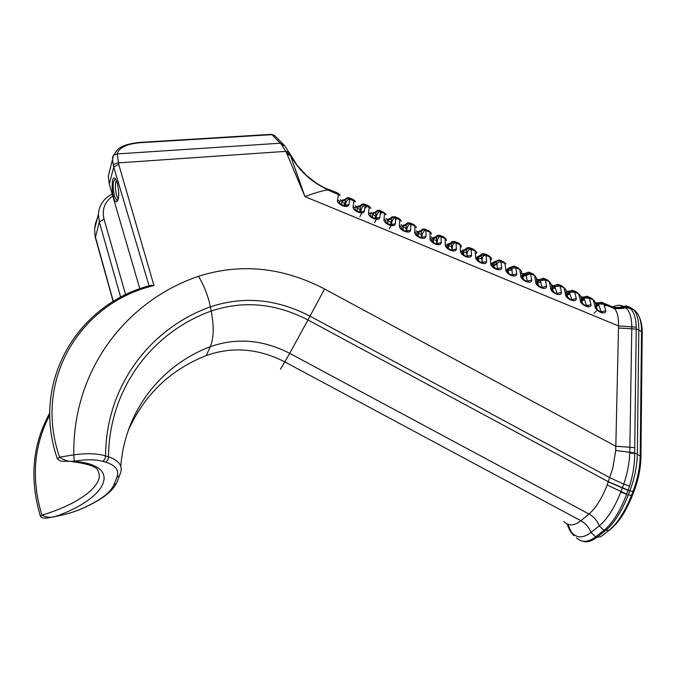 <?xml version="1.0" encoding="UTF-8"?>
<svg xmlns="http://www.w3.org/2000/svg" width="676" height="676" viewBox="0 0 676 676"><rect width="100%" height="100%" fill="white"/><g stroke="black" fill="none" stroke-linecap="round" stroke-linejoin="round"><path stroke-width="1.01" d="M595.531 303.025L598.666 304.732L601.336 311.966M593.655 300.093L586.962 296.265L590.858 297.879L593.215 299.831L595.015 306.236C594.812 311.18 606.11 315.836 605.772 310.681L601.167 311.932M579.112 294.085L572.454 290.257L576.366 291.88L578.614 293.79L580.262 300.136C579.974 305.053 591.323 309.726 591.052 304.597L589.303 298.217L588.289 297.203L584.655 298.023L584.148 298.716L586.624 305.873L587.799 305.231M564.528 288.052L557.903 284.233L561.824 285.855L563.961 287.722L565.457 294.009C565.094 298.91 576.476 303.6 576.282 298.488L574.684 292.167L573.721 291.17L569.91 292.201L569.572 292.691L571.862 299.755M549.892 282.002L543.31 278.191L547.239 279.822L549.275 281.647L550.602 287.875C550.163 292.742 561.595 297.457 561.469 292.362L560.024 286.1L559.111 285.12L554.954 286.641L557.058 293.629M535.215 275.935L528.666 272.124L532.612 273.763L534.53 275.538L535.705 281.715C535.198 286.565 546.656 291.288 546.605 286.218L545.312 280.008L544.459 279.053L540.293 280.574L542.203 287.477M520.486 269.851L513.98 266.04L517.934 267.679L519.743 269.411L520.757 275.538C520.174 280.363 531.666 285.095 531.691 280.05L530.559 273.898L529.756 272.96L525.59 274.49L526.3 275.335L527.195 281.292M501.845 261.02L504.913 263.277L505.766 269.335C505.107 274.143 516.633 278.892 516.734 273.873L515.763 267.772L515.002 266.859L512.983 266.716L510.828 268.389L512.053 270.696L512.357 275.107M487.151 254.936L490.024 257.108L490.725 263.116C489.982 267.899 501.55 272.665 501.727 267.662L500.908 261.612L499.243 259.939L503.214 261.587L504.887 263.268M472.414 248.827L475.093 250.923L475.634 256.88C474.822 261.637 486.416 266.412 486.669 261.443L486.019 255.46L484.464 253.821L488.444 255.469L490.117 257.142M457.627 242.709L460.119 244.729L460.491 250.619C459.604 255.351 471.24 260.15 471.569 255.198L471.071 249.258L469.634 247.678L473.631 249.334L475.304 251.007M442.797 236.566L445.087 238.501L445.307 244.34C444.335 249.047 456.013 253.863 456.418 248.929L456.08 243.056L454.754 241.518L458.767 243.174L460.449 244.847M427.916 230.406L430.02 232.265L430.071 238.036C429.023 242.726 440.735 247.551 441.217 242.65L441.039 236.828L439.839 235.341L443.853 237.006L445.552 238.67M412.994 224.221L414.895 226.004L414.785 231.724C413.644 236.38 425.415 241.231 425.964 236.346L425.956 230.584L424.866 229.139L428.897 230.812L430.595 232.476M398.02 218.018L399.727 219.725L399.448 225.378C398.24 230.017 410.028 234.876 410.662 230.017L410.822 224.314L409.85 222.919L413.898 224.593L415.605 226.274M383.005 211.808L384.509 213.422L384.061 219.016C382.768 223.629 394.598 228.505 395.316 223.671L395.637 218.027L394.784 216.683L398.848 218.365L400.564 220.055M367.938 205.563L369.24 207.101L368.623 212.636C367.254 217.224 379.126 222.117 379.92 217.309L380.411 211.732L379.675 210.422L385.244 213.379M352.821 199.302L353.928 200.755L353.142 206.239C351.681 210.794 363.603 215.712 364.465 210.92L365.125 205.403L364.516 204.144L368.597 205.834L370.178 207.219M337.654 193.023L338.558 194.401L337.603 199.809C336.073 204.346 348.013 209.273 348.968 204.515L349.796 199.057L349.306 197.848L353.404 199.547L355.061 201.085M609.084 305.434L614.543 308.662C617.391 311.856 618.717 317.602 618.532 325.916L304.952 196.606L290.376 155.235L287.232 154.508L304.952 196.606C315.903 192.542 323.542 190.328 327.86 189.973L328.933 189.804L328.722 189.322L338.161 193.226L339.918 195.034M286.007 152.007L286.768 153.511L289.979 154.272L290.376 155.235C297.144 167.369 306.338 177.104 317.948 184.438L327.868 189.973L340.155 195.381L338.431 193.742L328.933 189.804C316.317 184.464 305.746 176.335 297.203 165.426L288.872 152.108L285.678 151.373L286.007 152.007L289.235 152.793L297.068 165.206M614.543 308.662L623.12 308.425L625.477 307.715C629.559 310.58 631.663 317.01 631.815 327.023L629.778 453.114C629.339 463.254 627.336 473.589 623.779 484.134L620.788 492.094C614.492 507.879 607.31 519.134 599.24 525.86L591.001 532.46C583.185 538.333 576.763 538.324 571.735 532.418L570.451 530.77L567.975 524.686L572.031 533.617M522.379 279.087L522.759 278.284C523.385 280.489 528.708 282.154 528.776 280.76L527.305 281.3M499.243 259.939L495.085 261.468L496.032 262.263L497.392 266.674L497.359 268.896M484.464 253.821L482.106 253.779L480.298 255.351L481.185 256.12L482.318 262.66M469.634 247.678L467.277 247.644L465.468 249.216L466.288 249.959L467.226 256.407M448.627 248.692L448.256 245.675L447.191 244.323L450.588 243.056L451.34 243.774L452.1 250.044L456.418 248.929M439.839 235.341L437.465 235.299L435.657 236.879L436.35 237.572L436.865 243.833M424.866 229.139L422.492 229.096L420.683 230.685L421.317 231.353L421.638 237.521M409.85 222.919L407.467 222.877L405.668 224.466L406.225 225.108L406.377 231.158L410.662 230.017M394.784 216.683L391.776 216.954L390.593 218.23L391.091 218.847C391.649 219.573 391.624 221.559 391.041 224.821L395.316 223.671M379.675 210.422L377.284 210.38L375.476 211.977L375.915 212.56L375.653 218.441L379.92 217.309M356.379 206.721L360.308 205.698L360.224 212.044L364.465 210.92M355.407 201.617L353.742 200.079L349.627 198.372L346.889 198.474L345.402 199.935L344.743 205.622L348.968 204.515M591.052 304.597L586.464 305.839M576.282 298.488L571.71 299.738M561.469 292.362L556.923 293.604M546.605 286.218L542.076 287.461M516.734 273.873L512.256 275.098M501.727 267.662L498.82 268.33C497.713 269.563 495.694 268.769 492.753 265.93L492.382 266.767M490.894 257.607L489.365 256.238L484.362 254.345L477.771 257.37L478.287 258.097L481.954 258.629L482.242 262.66L486.669 261.443M467.192 256.365L466.896 252.68L463.339 251.911L463.82 254.962M594.111 313.25L596.291 311.028M604.682 305.67L607.741 305.256M576.476 537.766C581.681 542.811 588.069 542.524 595.64 536.888L603.947 530.339L609.042 530.246C617.501 523.325 624.97 511.715 631.468 495.415L628.308 494.891C621.633 511.664 613.969 523.604 605.307 530.728L596.992 537.268L600.694 536.786L610.682 529.097C618.87 522.413 626.137 511.149 632.474 495.288L634.029 491.258C638.381 479.664 640.679 468.316 640.924 457.204L642.2 333.141C642.225 326.863 641.397 321.844 639.716 318.1M615.726 450.436L634.663 452.954L636.251 327.192L618.532 325.916L615.726 450.436L612.811 467.995L607.158 484.988C601.893 498.465 595.826 508.141 588.973 514.022L580.87 520.74C574.186 525.97 568.533 526.266 563.894 521.618M571.321 532.849L567.646 524.348M570.916 532.198L567.189 524.018M618.447 328.004L636.26 329.068L638.828 329.88L637.324 454.12C637.088 465.992 634.603 478.236 629.871 490.852L633.032 491.376C637.595 479.233 639.986 467.42 640.206 455.954L641.532 331.806C641.558 324.505 640.502 318.903 638.364 314.999C638.719 314.501 633.944 309.211 633.505 309.692C637.071 313.351 638.845 320.086 638.828 329.88L641.532 331.806L642.2 333.141M607.158 484.988L626.635 494.114L628.063 490.328L622.376 487.988L628.072 490.311L629.559 486.052C633.066 474.696 634.772 463.787 634.663 453.326L629.778 453.114M612.929 306.912C616.757 304.952 620.137 304.732 623.078 306.262L625.444 307.69L629.01 307.504L625.359 307.166L623.12 308.425L613.554 307.774M596.181 306.152L598.099 305.442L599.358 303.862L602.815 303.22L615.236 308.163L618.937 308.577L623.483 307.842M628.435 307.157L627.167 306.389L622.224 307.073L622.993 306.321C619.013 307.834 615.135 307.85 611.349 306.372L601.42 302.256L597.99 302.899L599.367 303.862L603.862 304.242L601.42 302.256M120.784 466.288C125.06 410.281 161.75 365.015 210.27 346.704C236.583 337.451 263.065 339.665 289.708 353.345L307.969 319.968C275.588 303.237 243.335 300.262 211.208 311.036L210.38 306.862C243.487 295.826 276.695 298.927 310.022 316.157L324.556 288.973L615.735 446.236L634.663 447.639M628.131 490.159L608.315 481.726L307.969 319.968L310.022 316.157L609.921 477.729L623.779 484.134L629.559 486.052M139.856 288.897L109.284 184.049L108.261 176.233L110.737 166.702M59.623 457.28L57.409 458.945C59.074 460.525 61.001 461.311 63.198 461.277L73.042 461.353C68.775 461.759 64.296 460.407 59.623 457.28L59.589 457.179C32.947 380.343 79.869 304.715 150.528 286.447L153.959 285.509L118.655 164.192L117.227 153.934L113.593 155.235L112.748 156.815L112.52 159.857L113.737 167.133L109.284 184.049M113.576 155.252L108.261 176.233M98.079 471.231C105.38 484.506 78.501 504.516 41.878 515.112L41.853 515.061C31.062 479.022 33.699 445.67 49.787 415.005M153.959 285.509L150.444 285.509M120.522 473.056C122.956 465.865 118.959 460.457 108.523 456.832L105.557 455.928C97.572 453.427 86.976 453.064 73.785 454.847L59.589 457.179L57.376 458.818M275.892 136.78L274.693 135.589L272.377 135.099L281.453 144.495L285.678 151.373L118.317 162.882C115.689 163.127 114.033 164.048 113.348 165.662M318.083 184.523L328.375 189.905M284.909 145.982L281.453 144.495M289.235 152.793L284.275 145.256L282.779 143.76L280.32 143.202L117.227 153.934C118.807 147.757 126.328 144.022 139.788 142.729L271.498 134.693L274.287 135.344L275.698 136.594M272.09 134.854L274.05 135.132L275.377 136.265M271.498 134.693L270.214 134.406M112.199 194.037C103.597 198.575 98.992 205.335 98.375 214.309L99.321 221.931L120.691 297.33M117.286 182.951L115.714 179.258C110.399 171.341 111.439 201.668 116.449 201.854C119.179 199.555 119.458 193.251 117.286 182.951M95.755 224.381L95.358 223.9L97.674 217.004M113.323 301.496L95.012 235.561L94.598 228.86L95.358 223.9M41.853 515.061L40.467 516.303M125.66 294.829L104.053 219.168C101.738 209.509 104.645 201.803 112.774 196.023M40.509 516.464C41.811 518.027 44.253 518.5 47.835 517.892L55.449 516.447C50.861 517.9 46.331 517.453 41.878 515.112L40.416 516.236M73.042 461.353L74.216 461.159C86.063 459.291 95.595 459.35 102.803 461.345L105.777 462.223C115.689 465.35 119.415 470.31 116.948 477.095L113.788 485.072C110.796 491.739 102.879 498.305 90.043 504.752L91.513 504.127C104.366 497.435 112.579 490.666 116.145 483.847M90.187 504.786L86.283 506.628C77.351 510.98 67.439 514.191 56.522 516.253L55.128 516.557M105.777 462.223L107.906 459.984L108.523 456.832C109.03 387.965 152.768 332 211.208 311.036C214.14 326.525 213.827 338.414 210.27 346.704L206.281 355.559C170.47 369.671 144.47 394.607 128.296 430.375M102.803 461.345L104.941 459.097L105.557 455.928C105.853 385.396 150.638 328.156 210.38 306.862C208.098 295.877 204.135 285.695 198.499 276.298C127.08 300.516 72.484 369.121 73.785 454.847L74.216 461.159M596.291 306.845L598.099 305.442L596.731 304.47L597.99 302.899M595.015 306.236L596.562 309.524L596.942 308.814C596.038 309.287 602.781 313.596 602.857 311.492L601.361 311.822M580.87 297.034L582.83 297.778L583.337 297.094L584.655 298.023L589.295 298.209L593.224 299.848C594.973 300.955 596.012 303.431 596.35 307.267M605.772 310.681L603.871 304.251L614.552 308.67M595.615 303.38L596.731 304.47L595.962 304.969M581.597 301.175C581.504 297.677 580.507 295.218 578.614 293.79L574.684 292.167L569.902 292.209L568.651 291.28L572.454 290.257M563.961 287.722L563.97 287.731C566.826 290.257 565.829 290.367 566.809 295.057M536.558 280.244L536.592 280.295C536.947 278.732 536.254 277.143 534.53 275.538L530.559 273.898M521.137 272.918C522.125 272.098 521.669 270.932 519.743 269.411L515.763 267.772C512.721 267.78 511.487 268.761 512.053 270.696M505.716 263.741L504.195 262.381L499.885 260.615L498.178 260.59L496.032 262.263L492.618 263.513L493.843 267.257M471.569 255.198L467.302 256.212C466.71 251.785 467.961 249.461 471.071 249.258L475.101 250.94C476.724 252.021 477.155 252.849 476.394 253.407M476.031 251.464L474.484 250.078L469.119 248.176L462.866 251.21L463.339 251.911M461.117 245.295L459.562 243.892L455.21 242.118L453.495 242.084L451.34 243.774L447.926 245.033L448.729 248.776M441.048 236.837L445.095 238.51L446.54 240.521M446.152 239.11L444.588 237.698L440.22 235.907L438.504 235.882L436.35 237.572L432.927 238.831L433.586 242.566M431.144 232.899L429.564 231.479L425.187 229.688L423.463 229.654L421.317 231.353L417.886 232.612L418.402 236.33M401.274 229.223L401.552 228.387C403.656 230.922 405.735 231.648 407.789 230.55L406.631 230.82C407.129 226.392 408.532 224.221 410.822 224.314L414.903 226.012L416.424 227.626M416.095 226.68L414.498 225.235L410.104 223.435L408.38 223.41L406.225 225.108L402.795 226.375L403.158 230.068M395.637 218.035L399.727 219.725L401.282 221.179M400.995 220.435L399.381 218.973L394.978 217.173L393.246 217.14L391.091 218.847L387.661 220.114L387.872 223.781M385.844 214.182L384.213 212.695L379.794 210.887L378.061 210.861L375.915 212.56L372.468 213.836L372.527 217.469M365.125 205.403L370.82 208.284M370.651 207.904L369.003 206.4L364.567 204.583L362.835 204.549L360.68 206.264L357.232 207.54L357.139 211.14M339.538 203.78L339.749 202.944C339.682 204.769 347.202 206.636 346.129 204.963L345.174 205.115C346.196 201.127 347.734 199.099 349.796 199.048L355.508 201.837M580.819 296.849L583.337 297.094L586.962 296.265M580.262 300.136L581.816 303.473L582.205 302.747C581.267 303.304 588.585 307.605 588.137 305.383L586.557 305.856M581.546 300.761L581.571 300.795C582.873 300.938 583.591 300.431 583.726 299.282L582.416 298.344L582.83 297.778L584.148 298.716L581.453 300.136M580.904 297.212L582.416 298.336L581.267 299.071M572.792 299.755L573.375 299.417M566.15 291.043L568.322 291.77L568.643 291.288M565.457 294.009L567.02 297.398L567.418 296.663C569.674 299.375 571.659 300.237 573.366 299.257L571.803 299.747M566.725 294.449L566.953 294.753C568.592 294.956 569.378 294.398 569.31 293.088L568.051 292.176L568.322 291.77L569.572 292.691L569.31 293.088L566.674 294.077M566.158 291.102L568.051 292.167L566.505 293.139M551.354 285.069L553.762 285.754L557.903 284.233M550.602 287.875L552.182 291.314M554.827 286.861L553.762 285.754L554.827 286.861L551.836 287.976M552.309 285.12L553.636 285.956L551.684 287.165M536.981 279.061L536.457 279.416M536.457 279.12L539.161 279.712L543.31 278.191M535.705 281.715L537.319 283.193L537.293 285.196M538.383 285.365L537.589 282.61C539.761 282.712 540.699 282.103 540.42 280.768L539.161 279.712L540.285 280.591L537.014 281.867M549.275 281.647L545.321 280.008L540.301 280.557L539.085 279.644L536.854 281.14M520.723 273.493L524.517 273.645L528.666 272.124M520.757 275.538L522.387 277.033L522.371 279.053M522.041 275.081L524.517 273.645L525.59 274.49L522.185 275.74L523.663 279.441M531.691 280.05L527.322 281.123M493.759 266.352L496.784 263.353M512.045 270.679L511.859 270.231L508.031 270.392L507.422 269.639L510.828 268.389L509.822 267.569L513.98 266.04M505.766 269.335L507.414 270.848L507.397 272.884M509.822 267.569L507.177 268.997M483.484 261.95L482.765 262.668M490.725 263.116L492.382 264.637L492.382 266.682M495.085 261.468L492.263 262.88M475.634 256.88L477.307 258.401L477.324 260.463M480.298 255.351L477.29 256.728M452.202 246.309L452.641 245.836M461.505 246.968L460.119 244.729M460.491 250.619L462.181 252.148L462.215 254.218M462.207 254.328L462.545 253.5C464.674 256.069 466.71 256.846 468.671 255.815L467.243 256.297M462.274 250.661L463.347 251.92M465.468 249.216L462.266 250.542M437.118 240.842L437.499 240.386M450.588 243.056L452.396 241.476L454.754 241.518M445.307 244.34L447.005 245.878L447.056 247.957M421.883 235.561L422.221 235.13M431.516 234.073L430.02 232.265M430.071 238.036L431.778 239.583L431.846 241.678M441.217 242.65L436.907 243.766M435.657 236.879L432.251 238.138L432.927 238.831L432.15 238.096M406.065 231.167L406.758 230.161M414.785 231.724L416.5 233.271L416.593 235.375M425.964 236.346L421.663 237.47M417.269 231.944L417.886 232.612L417.168 231.902L420.683 230.685M389.182 228.691L391.049 225.649M391.615 224.778L392.097 224.069M395.773 219.413L397.446 218.179M399.448 225.378L401.181 226.942L401.282 229.054M402.245 225.733L402.795 226.375L402.144 225.691L405.668 224.466M374.538 222.649L376.515 219.311M380.444 213.751L382.472 211.977M386.072 214.731L384.509 213.422M384.061 219.016L385.81 220.587L385.928 222.708M387.171 219.497L387.661 220.114L387.069 219.455L390.593 218.23M359.852 216.59L362.015 212.813M364.964 208.335L367.44 205.749M368.623 212.636L370.389 214.207L370.524 216.345M375.476 211.977L372.053 213.244L372.468 213.836L371.445 212.923M370.127 213.793L371.31 212.999M371.504 212.965L371.952 213.202M360.308 205.698L362.116 204.101L364.516 204.144M353.142 206.239L354.908 207.811L355.069 209.957M357.038 211.073L357.3 208.073L356.776 206.932L357.232 207.54L355.838 206.357M354.917 207.819L356.151 206.788M337.603 199.809L339.386 201.397L339.563 203.552M341.219 200.459L345.098 199.403L347.236 197.696L349.306 197.848M345.098 199.403L345.402 199.935L341.955 201.22L341.693 204.777M339.614 201.947L340.957 200.569M587.621 305.231L586.591 305.814M597.119 309.084L596.342 307.225M596.325 307.081L597.263 309.295M573.392 299.324L572.589 299.789M582.535 303.245L581.563 300.888M581.554 300.786L582.661 303.414M567.874 297.33L566.758 294.677M566.953 294.753L567.992 297.482M553.154 291.373L552.191 288.652M554.827 286.852C555.038 288.272 554.193 288.889 552.292 288.686L553.272 291.5M537.581 282.61L538.493 285.483M523.554 279.332L522.734 276.467L530.55 273.89M508.673 273.265L508.031 270.392L508.774 273.366M493.742 267.164L492.525 263.471M478.752 261.029L477.771 257.37M478.185 258.055L478.853 261.122M463.719 254.877L463.246 251.878M447.825 244.991L447.199 244.382M433.485 242.49L432.826 238.789M418.3 236.254L417.785 232.569M401.147 224.55L402.989 226.967L401.155 224.55M403.057 230.001L402.989 226.967L406.073 228.327L406.208 231.175M386.047 218.424L387.813 220.689L386.047 218.424M387.77 223.714L387.813 220.689L390.728 222.125L390.838 224.821M371.268 212.948L370.068 213.717M371.132 212.746L372.366 213.793L370.896 212.272M372.425 217.41L372.577 214.393L375.341 215.889L375.425 218.441M356.311 206.679L355.348 205.521M356.1 206.729L354.866 207.726M341.143 200.417L340.366 199.665M341.591 204.718L341.971 201.735L344.397 203.299L344.447 205.622M340.898 200.51L339.572 201.828M206.281 355.559C232.341 346.315 258.545 348.444 284.9 361.956L580.87 520.74C585.653 523.427 589.024 527.331 591.001 532.46L595.64 536.888L596.992 537.268C591.551 541.4 586.692 542.684 582.425 541.121M567.815 525.894L567.409 524.12L572.597 534.522M571.735 532.418L573.899 535.688M571.355 532.891L570.493 530.821M600.694 536.786L610.682 529.097M636.251 327.192C635.913 318.337 634.046 312.202 630.666 308.788L623.137 306.262L626.618 306.093L630.024 307.31L633.488 309.684L629.035 307.521L625.477 307.715M634.663 452.954L640.206 455.954L640.924 457.204M628.072 490.311L629.871 490.852L628.308 494.891L620.788 492.094M632.474 495.288L631.468 495.415L633.032 491.376L634.029 491.258M280.489 369.189L289.708 353.345L588.973 514.022C593.815 516.743 597.238 520.689 599.24 525.86L603.947 530.339L606.102 528.497C613.943 520.993 620.754 509.62 626.534 494.384L626.635 494.114M626.618 306.093L625.9 305.755M631.908 308.442L629.01 307.504M622.224 307.073L616.943 307.791L611.907 306.718M608.273 481.861L622.385 487.979M324.556 288.973C282.661 267.147 240.639 262.922 198.499 276.298M286.768 153.511L287.232 154.508M274.693 135.589L284.021 145.061M139.788 142.729L138.901 142.459M118.655 164.192L113.737 167.133L149.083 285.897M95.012 236.22L95.358 237.58L99.321 221.931L104.053 219.168M118.266 199.259L116.644 195.727C115.089 189.263 115.004 184.176 116.373 180.458M115.588 179.081C112.807 180.543 112.444 186.314 114.489 196.395L117.252 200.882L117.768 200.738M98.375 214.309L94.589 228.868L95.012 235.561M90.043 504.752L86.283 506.628M56.522 516.253L55.449 516.447C108.253 498.187 123.826 464.37 73.025 461.362M113.788 485.072L116.644 483.205L119.491 475.693M116.948 477.095L119.373 475.828L120.514 473.065M597.981 302.899L595.429 302.696M370.507 216.54L370.752 215.703C370.862 217.697 378.222 219.404 377.056 217.799L376 218.01C376.16 215.281 378.839 210.447 380.402 211.723L384.509 213.43M416.585 235.527L416.872 234.699C418.985 237.234 421.055 237.969 423.083 236.904L421.866 237.2C421.19 235.079 424.798 228.716 425.956 230.584L430.02 232.274M447.047 248.084L447.377 247.247C447.884 249.605 454.804 250.973 453.52 249.537L452.202 249.9C452.176 244.737 453.461 242.456 456.08 243.056L460.119 244.737M477.324 260.556L477.678 259.728C479.58 262.119 481.608 262.905 483.771 262.085L482.343 262.516C481.667 257.379 482.884 255.021 486.01 255.444L490.032 257.117M497.401 266.767C496.209 263.868 497.375 262.153 500.908 261.612L504.913 263.277M560.024 286.1L563.978 287.731M568.643 291.297L566.133 290.976M560.015 286.083L555.114 286.387L552.207 285.103M551.895 288.415C551.92 285.407 551.05 283.151 549.267 281.639M556.99 293.621L558.545 293.114C556.813 294.102 554.819 293.249 552.579 290.562L552.191 291.322M542.144 287.469L543.69 286.945C541.907 287.934 539.913 287.097 537.69 284.427L537.31 285.213M512.298 275.098L513.828 274.557C513.794 275.977 508.344 274.287 507.777 272.115L507.406 272.943M490.024 257.108C491.748 258.342 492.145 259.246 491.207 259.829M431.837 241.814L432.15 240.986C432.615 243.275 439.586 244.695 438.327 243.225L437.059 243.554C437.059 239.211 439.113 235.696 441.039 236.828M385.92 222.894L386.173 222.058C386.351 224.094 393.609 225.776 392.452 224.187L391.336 224.424C391.488 221.331 393.905 216.895 395.637 218.027M355.052 210.177L355.272 209.332C355.263 211.208 362.716 213.05 361.618 211.394L360.612 211.571C361.626 207.295 363.13 205.242 365.125 205.394M497.392 266.674L496.945 264.493L493.083 264.215M448.256 245.675L451.771 246.664L452.016 250.128M436.797 243.833L436.595 240.597L433.215 239.465L431.237 236.685M421.52 237.513L421.359 234.487L418.131 233.228L416.213 230.634M355.753 206.188L357.3 208.073L359.894 209.619L359.962 212.044M567.789 525.818L569.843 530.567M623.441 307.859L622.182 307.09M151.737 285.154C79.422 302.687 30.065 379.937 57.316 458.7M317.965 184.421L306.507 175.523L297.22 165.409M274.067 135.141L271.093 134.355L139.493 142.416C127.925 143.658 120.472 146.253 117.134 150.199L113.602 155.226M118.114 199.8L116.449 201.854M95.358 237.58L113.179 301.58M49.77 412.968C32.414 444.428 29.288 478.828 40.399 516.194M98.054 471.189C97.665 467.048 88.793 463.829 71.436 461.531M86.418 506.662C77.309 511.031 67.347 514.233 56.514 516.287"/></g></svg>

